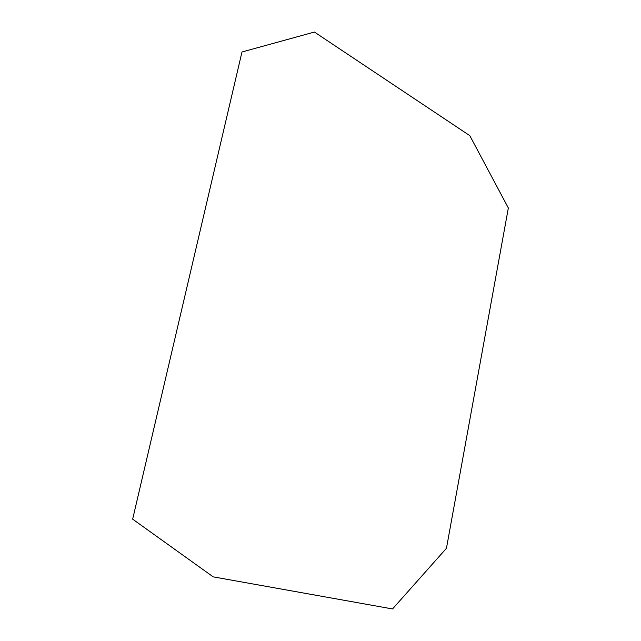 <?xml version="1.0" encoding="UTF-8"?>
<svg xmlns="http://www.w3.org/2000/svg" width="641" height="641" viewBox="0 0 641 641"><rect width="100%" height="100%" fill="white"/><g stroke="black" fill="none" stroke-linecap="round" stroke-linejoin="round"><path stroke-width="0.48" stroke-dasharray="3.21 2.4" d=""/><path stroke-width="0.96" d="M392.54 608.95L213.189 576.86L132.655 519.154L241.986 51.985L314.419 32.05L469.797 135.644L508.345 207.988L446.448 548.287L392.54 608.95"/></g></svg>
